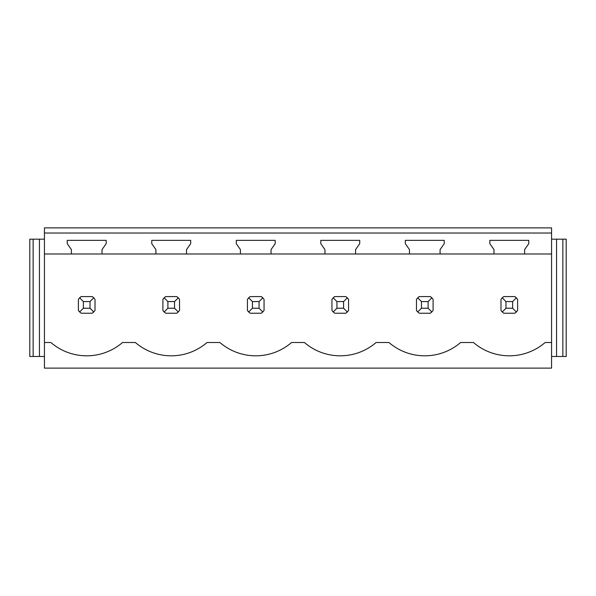 <?xml version="1.0" encoding="UTF-8"?>
<svg xmlns="http://www.w3.org/2000/svg" width="596" height="596" viewBox="0 0 596 596"><rect width="100%" height="100%" fill="white"/><g stroke="black" fill="none" stroke-linecap="round" stroke-linejoin="round"><path stroke-width="0.89" d="M44.439 368.127L551.561 368.127L551.561 342.506L545.139 342.506A54.907 54.907 0 0 1 473.462 342.506L460.619 342.506A54.907 54.907 0 0 1 388.942 342.506L376.098 342.506A54.907 54.907 0 0 1 304.422 342.506L291.578 342.506A54.907 54.907 0 0 1 219.902 342.506L207.058 342.506A54.907 54.907 0 0 1 135.381 342.506L122.538 342.506A54.907 54.907 0 0 1 50.861 342.506L44.439 342.506L44.439 368.127M551.561 233.029L551.561 227.873L44.439 227.873L44.439 233.029L551.561 233.029L551.561 342.506M44.439 233.029L44.439 253.993L71.393 253.993L71.393 249.62L67.236 243.675L67.236 240.352L106.17 240.352L106.17 243.675L102.005 249.62L102.005 253.993L155.914 253.993L155.914 249.62L151.756 243.675L151.756 240.352L190.69 240.352L190.69 243.675L186.526 249.62L186.526 253.993L240.434 253.993L240.434 249.62L236.277 243.675L236.277 240.352L275.203 240.352L275.203 243.675L271.046 249.62L271.046 253.993L324.954 253.993L324.954 249.62L320.797 243.675L320.797 240.352L359.723 240.352L359.723 243.675L355.566 249.62L355.566 253.993L409.474 253.993L409.474 249.62L405.31 243.675L405.31 240.352L444.243 240.352L444.243 243.675L440.086 249.62L440.086 253.993L493.995 253.993L493.995 249.62L489.83 243.675L489.83 240.352L528.764 240.352L528.764 243.675L524.607 249.62L524.607 253.993L551.561 253.993M92.216 313.22A9.983 9.983 0 0 0 93.758 311.961L95.017 310.419L95.017 299.386L93.758 297.844A9.983 9.983 0 0 0 92.216 296.584L93.758 297.844L90.026 301.576L83.373 301.576L83.373 308.229L79.641 311.961L81.183 313.22L92.216 313.22L93.758 311.961L90.026 308.229L90.026 301.576M78.381 310.419A9.983 9.983 0 0 0 79.641 311.961L78.381 310.419L78.381 299.386L79.641 297.844A9.983 9.983 0 0 1 81.183 296.584L79.641 297.844L83.373 301.576M430.297 313.22A9.983 9.983 0 0 0 431.839 311.961L433.098 310.419L433.098 299.386L431.839 297.844A9.983 9.983 0 0 0 430.297 296.584L431.839 297.844L428.107 301.576L421.454 301.576L421.454 308.229L417.722 311.961L419.264 313.22L430.297 313.22L431.839 311.961L428.107 308.229L428.107 301.576M416.462 310.419A9.983 9.983 0 0 0 417.722 311.961L416.462 310.419L416.462 299.386L417.722 297.844A9.983 9.983 0 0 1 419.264 296.584L417.722 297.844L421.454 301.576M500.983 310.419A9.983 9.983 0 0 0 502.242 311.961L503.784 313.22L514.817 313.22A9.983 9.983 0 0 0 516.36 311.961L517.619 310.419L517.619 299.386L516.36 297.844A9.983 9.983 0 0 0 514.817 296.584L516.36 297.844L512.627 301.576L505.974 301.576L505.974 308.229L502.242 311.961L500.983 310.419L500.983 299.386L502.242 297.844A9.983 9.983 0 0 1 503.784 296.584L502.242 297.844L505.974 301.576M162.902 310.419A9.983 9.983 0 0 0 164.161 311.961L165.703 313.22L176.736 313.22A9.983 9.983 0 0 0 178.279 311.961L179.538 310.419L179.538 299.386L178.279 297.844A9.983 9.983 0 0 0 176.736 296.584L178.279 297.844L174.546 301.576L167.893 301.576L167.893 308.229L164.161 311.961L162.902 310.419L162.902 299.386L164.161 297.844A9.983 9.983 0 0 1 165.703 296.584L164.161 297.844L167.893 301.576M345.777 296.584L334.743 296.584A9.983 9.983 0 0 0 333.201 297.844L331.942 299.386L331.942 310.419A9.983 9.983 0 0 0 333.201 311.961L334.743 313.22L345.777 313.22A9.983 9.983 0 0 0 347.319 311.961L348.578 310.419L348.578 299.386L347.319 297.844A9.983 9.983 0 0 0 345.777 296.584L347.319 297.844L343.587 301.576L336.934 301.576L336.934 308.229L333.201 311.961L331.942 310.419M247.422 310.419A9.983 9.983 0 0 0 248.681 311.961L250.223 313.22L261.257 313.22A9.983 9.983 0 0 0 262.799 311.961L264.058 310.419L264.058 299.386L262.799 297.844A9.983 9.983 0 0 0 261.257 296.584L262.799 297.844L259.066 301.576L252.413 301.576L252.413 308.229L248.681 311.961L247.422 310.419L247.422 299.386L248.681 297.844A9.983 9.983 0 0 1 250.223 296.584L248.681 297.844L252.413 301.576M102.005 253.993L71.393 253.993M524.607 253.993L493.995 253.993M440.086 253.993L409.474 253.993M355.566 253.993L324.954 253.993M271.046 253.993L240.434 253.993M186.526 253.993L155.914 253.993M44.439 253.993L44.439 342.506M33.13 239.182L33.13 356.483L29.8 356.483L29.8 239.182L44.439 239.182M39.448 239.182L39.448 356.483L44.439 356.483M33.13 356.483L39.448 356.483M551.561 356.483L556.552 356.483L556.552 239.182L551.561 239.182M556.552 239.182L562.87 239.182L562.87 356.483L556.552 356.483M562.87 356.483L566.2 356.483L566.2 239.182L562.87 239.182M92.216 296.584L81.183 296.584M83.373 308.229L90.026 308.229M176.736 296.584L165.703 296.584M167.893 308.229L174.546 308.229L174.546 301.576M176.736 313.22L178.279 311.961L174.546 308.229M261.257 296.584L250.223 296.584M252.413 308.229L259.066 308.229L259.066 301.576M261.257 313.22L262.799 311.961L259.066 308.229M336.934 301.576L333.201 297.844L334.743 296.584M336.934 308.229L343.587 308.229L343.587 301.576M345.777 313.22L347.319 311.961L343.587 308.229M430.297 296.584L419.264 296.584M421.454 308.229L428.107 308.229M514.817 296.584L503.784 296.584M505.974 308.229L512.627 308.229L512.627 301.576M514.817 313.22L516.36 311.961L512.627 308.229"/></g></svg>
